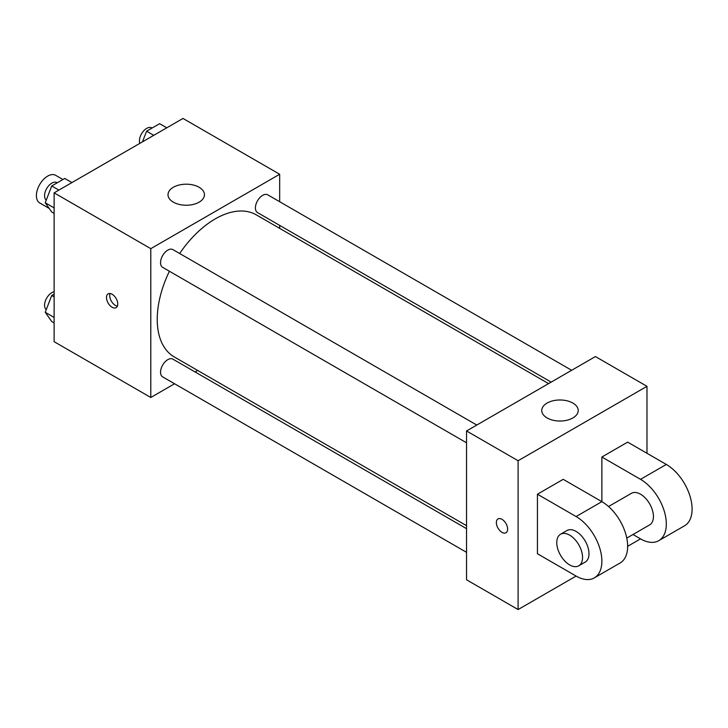 <?xml version="1.0" encoding="UTF-8"?>
<svg xmlns="http://www.w3.org/2000/svg" width="728" height="728" viewBox="0 0 728 728"><rect width="100%" height="100%" fill="white"/><g stroke="black" fill="none" stroke-linecap="round" stroke-linejoin="round"><path stroke-width="1.09" d="M62.917 179.516L55.656 175.321A15.952 9.209 120 0 0 43.361 179.598A15.952 9.209 120 0 0 36.4 195.65A15.952 9.209 120 0 0 39.703 202.948L49.222 208.445M174.565 383.756L150.787 397.488L54.118 341.678L54.118 192.856L183.001 118.446L279.67 174.256L279.67 201.711M197.643 370.434L195.049 371.926M169.415 271.244A82.018 47.356 120 0 0 157.23 319.355A82.018 47.356 120 0 0 174.219 356.902L466.548 525.68M548.566 383.611L256.238 214.833A82.018 47.356 120 0 0 179.661 253.508M279.67 225.371L279.67 228.364M150.787 397.488L150.787 248.667L279.67 174.256M571.653 370.288L267.777 194.849A10.247 5.915 120 0 0 259.887 197.588A10.247 5.915 120 0 0 255.41 207.899A10.247 5.915 120 0 0 257.53 212.594L551.16 382.118M466.548 528.674L172.918 359.15A10.247 5.915 120 0 0 165.029 361.889A10.247 5.915 120 0 0 160.551 372.199A10.247 5.915 120 0 0 162.672 376.886L466.548 552.334M466.548 442.797L162.672 267.358A10.247 5.915 -60 0 1 162.672 255.528A10.247 5.915 -60 0 1 172.918 249.613L476.795 425.052M150.787 248.667L54.118 192.856M173.337 202.157A18.227 10.52 180 0 1 168.004 194.713A18.227 10.52 180 0 1 186.232 184.193A18.227 10.52 180 0 1 204.45 194.713A18.227 10.52 180 0 1 193.202 204.441A18.227 10.52 180 0 1 173.337 202.157M117.754 304.004A7.972 4.605 60 0 1 116.107 307.653A7.972 4.605 60 0 1 108.135 303.057A7.972 4.605 60 0 1 108.135 293.848A7.972 4.605 60 0 1 114.278 295.978A7.972 4.605 60 0 1 117.754 304.004M117.381 306.124A7.972 4.605 60 0 1 111.384 301.174A7.972 4.605 60 0 1 110.101 293.502M576.103 576.066L537.437 553.744L537.437 494.221L576.103 516.543A36.455 21.048 60 0 1 599.918 548.666A36.455 21.048 60 0 1 594.33 577.877A36.455 21.048 60 0 1 576.103 576.066L518.099 609.554L466.548 579.788L466.548 430.967L595.431 356.556L646.983 386.322L646.983 453.289M54.118 213.395L51.734 212.021L45.227 202.757L51.734 185.977L64.756 178.46L71.908 182.582M54.118 207.889L45.227 202.757M58.886 190.099L51.734 185.977M57.212 182.81L56.92 182.646A10.247 5.915 120 0 0 49.031 185.385A10.247 5.915 120 0 0 44.563 195.696A10.247 5.915 120 0 0 46.255 200.1M142.461 141.851L146.592 131.204L159.614 123.687L166.767 127.819M153.744 135.335L146.592 131.204M152.07 128.046L151.779 127.882A10.247 5.915 120 0 0 143.889 130.621A10.247 5.915 120 0 0 139.421 140.932A10.247 5.915 120 0 0 139.794 143.389M54.118 322.932L51.734 321.549L45.227 312.285L51.734 295.504L54.118 294.13M54.118 317.426L45.227 312.285M54.118 296.887L51.734 295.504M54.118 291.791A10.247 5.915 120 0 0 44.563 305.232A10.247 5.915 120 0 0 46.255 309.627M502.002 532.35A7.972 4.605 -120 0 0 505.978 532.75A7.972 4.605 60 0 1 501.992 532.35A7.972 4.605 60 0 1 496.778 525.325A7.972 4.605 60 0 1 498.007 518.937A7.972 4.605 -120 0 0 496.787 525.325A7.972 4.605 -120 0 0 502.002 532.35M498.007 518.937A7.972 4.605 60 0 1 505.978 523.541A7.972 4.605 60 0 1 505.978 532.75M518.099 609.554L518.099 460.733L466.548 430.967L595.431 356.556M466.548 579.788L466.548 430.967M572.881 403.066A18.227 10.52 180 0 1 578.214 410.501A18.227 10.52 180 0 1 559.987 421.03A18.227 10.52 180 0 1 541.759 410.501A18.227 10.52 180 0 1 553.016 400.782A18.227 10.52 180 0 1 572.881 403.066M518.099 460.733L646.983 386.322M537.437 494.221L563.208 479.333L601.874 501.656L601.874 457.011L627.654 442.133L666.32 464.455L640.54 479.333A36.455 21.048 60 0 1 664.355 511.456A36.455 21.048 60 0 1 658.767 540.667A36.455 21.048 60 0 1 640.54 538.866L627.654 546.309M594.33 577.877L620.101 562.99A36.455 21.048 -120 0 0 625.689 533.779A36.455 21.048 -120 0 0 601.874 501.656L576.103 516.543M608.544 506.524L631.431 493.311A18.227 10.52 60 0 1 645.472 498.198A18.227 10.52 60 0 1 653.435 516.543A18.227 10.52 60 0 1 649.658 524.888L626.772 538.092M640.54 479.333L601.874 457.011M640.54 538.866L632.996 534.507M560.542 534.243L566.985 530.521A18.227 10.52 60 0 1 581.035 535.408A18.227 10.52 60 0 1 588.988 553.744A18.227 10.52 60 0 1 585.212 562.089L578.769 565.811A18.227 10.52 60 0 1 560.542 555.291A18.227 10.52 60 0 1 560.542 534.243A18.227 10.52 60 0 1 574.592 539.12A18.227 10.52 60 0 1 582.546 557.466A18.227 10.52 60 0 1 578.769 565.811M666.32 464.455A36.455 21.048 60 0 1 690.135 496.578A36.455 21.048 60 0 1 684.548 525.789L658.767 540.667"/></g></svg>
